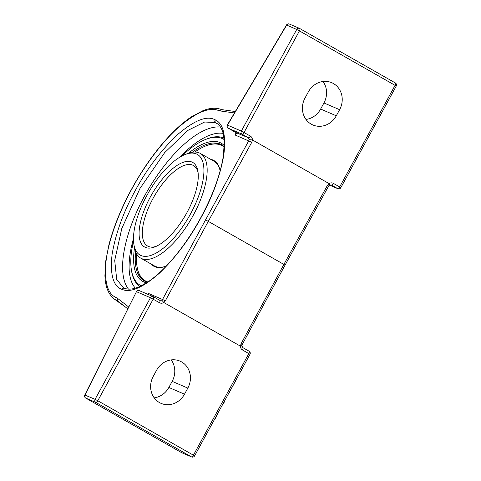 <?xml version="1.0" encoding="UTF-8"?>
<svg xmlns="http://www.w3.org/2000/svg" width="481" height="481" viewBox="0 0 481 481"><rect width="100%" height="100%" fill="white"/><g stroke="black" fill="none" stroke-linecap="round" stroke-linejoin="round"><path stroke-width="0.72" d="M234.457 112.951L219.065 110.78C210.053 106.481 196.543 111.995 178.523 127.333C161.303 142.641 143.566 167.208 131.692 189.255C119.577 211.213 108.916 238.714 106.175 260.035C103.902 281.914 107.516 294.546 117.027 297.937L117.574 300.902L114.52 299.224L125.788 307.293M219.065 110.78L221.819 109.704M125.451 288.57L125.367 288.54C129.082 289.784 133.965 289.075 140.007 286.423L147.895 281.968C155.116 277.14 162.662 270.31 170.521 261.49C181.547 248.996 191.594 234.481 200.667 217.929C212.855 195.28 220.424 174.567 223.382 155.796L224.29 141.853L223.25 133.73C221.879 128.403 219.625 124.886 216.486 123.178L216.811 123.37M125.745 288.708C124.543 288.185 123.557 288.51 122.787 289.688L121.699 289.291C122.481 288.119 123.473 287.794 124.675 288.317M217.683 123.972L215.085 122.493C214.009 121.729 213.756 120.695 214.322 119.402L215.362 119.889C214.791 121.182 215.037 122.21 216.107 122.974L215.085 122.493L204.635 122.024L187.806 130.441L164.682 152.627L139.971 188.48L121.789 228.517L114.712 260.437L116.691 279.371L123.274 287.632L125.403 288.552M139.959 286.442A85.251 34.674 119.7 0 1 131.656 271.482L131.433 270.16A84.091 34.205 -60.3 0 0 141.258 285.828M224.152 139.562A84.091 34.205 -60.3 0 0 222.144 138.498A84.091 34.205 -60.3 0 0 205.952 139.298L207.203 138.817A85.251 34.674 119.7 0 1 223.617 138.005A85.251 34.674 119.7 0 1 224.02 138.185M205.952 139.298A84.091 34.205 -60.3 0 0 182.01 155.934M133.526 241.083A84.091 34.205 -60.3 0 0 131.433 270.16M188.51 153.223A79.461 32.317 119.7 0 1 219.925 142.562A79.461 32.317 119.7 0 1 224.308 145.611M146.603 282.81A79.461 32.317 119.7 0 1 143.921 281.968A79.461 32.317 119.7 0 1 134.512 248.058M135.624 251.87A78.301 31.848 -60.3 0 0 144.102 280.832A78.301 31.848 -60.3 0 0 145.394 281.475A78.301 31.848 -60.3 0 0 147.553 282.197M224.266 146.765A78.301 31.848 -60.3 0 0 221.591 144.745A78.301 31.848 -60.3 0 0 220.292 144.102A78.301 31.848 -60.3 0 0 192.364 152.236M222.264 145.16A78.301 31.848 -60.3 0 0 221.675 144.883A78.301 31.848 -60.3 0 0 206.596 145.629L205.97 145.869A77.724 31.614 -60.3 0 0 194.811 152.044M136.712 254.076A77.724 31.614 -60.3 0 0 137.097 266.823L137.211 267.484A78.301 31.848 -60.3 0 0 144.799 281.199M224.248 147.198A77.724 31.614 -60.3 0 0 220.935 145.13A77.724 31.614 -60.3 0 0 205.97 145.869M137.097 266.823A77.724 31.614 -60.3 0 0 146.591 281.487A77.724 31.614 -60.3 0 0 147.889 281.968M210.606 159.283A60.81 24.735 119.7 0 1 212.849 159.969A60.81 24.735 119.7 0 1 220.166 170.821M166.24 266.131A60.81 24.735 119.7 0 1 154.678 266.654A60.81 24.735 119.7 0 1 151.004 263.967M185.233 154.473A57.912 23.557 -60.3 0 0 148.214 193.067A57.912 23.557 -60.3 0 0 133.91 244.601A57.912 23.557 -60.3 0 0 140.987 255.525A57.912 23.557 -60.3 0 0 190.434 214.087A57.912 23.557 -60.3 0 0 196.38 153.92A57.912 23.557 -60.3 0 0 185.233 154.473L187.728 153.505A60.233 24.501 119.7 0 1 199.332 152.934A60.233 24.501 119.7 0 1 200.324 153.433A60.233 24.501 119.7 0 1 192.484 216.703A60.233 24.501 119.7 0 1 141.715 258.61A60.233 24.501 119.7 0 1 140.717 258.111L154.419 265.915A60.233 24.501 -60.3 0 0 155.417 266.408A60.233 24.501 -60.3 0 0 166.258 266.113M220.148 170.875A60.233 24.501 -60.3 0 0 214.027 161.231A60.233 24.501 -60.3 0 0 213.029 160.738M127.838 308.892L117.514 300.853L127.838 308.892M305.976 119.438A19.691 17.971 113.3 0 0 320.635 109.049L336.291 115.789L339.616 109.692A19.691 17.971 113.3 0 0 331.77 82.708A19.691 17.971 113.3 0 0 308.351 91.889L305.032 97.986A19.691 17.971 113.3 0 0 312.878 124.976A19.691 17.971 113.3 0 0 336.291 115.789M323.01 81.499A19.691 17.971 113.3 0 1 323.96 102.952L320.635 109.049M329.208 185.107C329.707 185.269 329.665 184.764 329.076 183.586L329.07 183.58C330.519 182.702 331.95 182.63 333.369 183.363L339.67 186.953L395.069 85.341L299.435 30.892L244.041 132.497L250.342 136.087A2.315 0.944 119.7 0 1 248.364 137.746L242.063 134.157L228.222 128.199L235.955 132.606C236.802 133.327 236.46 134.109 234.926 134.939L235.979 133.459L235.9 132.576A2.315 0.944 -57.5 0 0 235.955 132.606M250.342 136.087C251.701 136.929 252.393 138.215 252.423 139.935L249.374 139.646L248.364 137.746L235.87 132.552A2.315 0.944 -57.5 0 0 235.9 132.576L235.834 132.534A2.315 0.944 -60.3 0 0 235.87 132.552M252.411 139.929L251.785 142.262L208.279 221.368L283.874 264.418L327.447 185.347L329.076 183.586L252.423 139.935M163.787 302.507C162.337 303.385 160.907 303.457 159.488 302.723A2.315 0.944 -60.3 0 0 159.764 300.336A2.315 0.944 -60.3 0 0 159.722 300.318L161.838 300.198L162.632 299.314L205.537 219.931L208.279 221.368L165.386 300.733L163.774 302.501L240.446 346.158L241.047 343.813L283.874 264.418L284.806 265.073M156.559 370.298A19.691 17.971 -66.7 0 1 179.978 361.111A19.691 17.971 -66.7 0 1 187.824 388.101L184.5 394.198A19.691 17.971 -66.7 0 1 161.087 403.379A19.691 17.971 -66.7 0 1 153.235 376.395L156.559 370.298M171.218 359.908A19.691 17.971 -66.7 0 1 172.168 381.361L187.824 388.101M172.168 381.361L168.843 387.458A19.691 17.971 -66.7 0 1 154.185 397.847M159.788 300.348L153.463 296.747A2.315 0.944 119.7 0 1 153.186 299.134L97.787 400.745L193.416 455.194L248.815 353.589L242.514 350C241.155 349.152 240.464 347.871 240.434 346.152M148.154 294.444L148.509 293.446L148.569 294.625M205.537 219.931L249.374 139.646M329.539 185.101L337.692 188.606L331.211 184.932L329.473 185.137L328.619 186.069L327.447 185.347M163.774 302.501L161.838 300.198M85.642 398.009A2.315 0.944 -60.3 0 0 85.696 398.046A2.315 2.315 0 0 1 84.77 394.997L95.076 399.32L150.475 297.715L159.488 302.723M84.77 394.997L136.406 291.769L84.999 394.985A2.315 2.116 -66.7 0 0 85.732 398.064L181.361 452.519L191.438 456.854L95.809 402.399L85.732 398.064A2.315 0.944 -60.3 0 1 85.696 398.046L181.325 452.501A2.315 0.944 -60.3 0 0 181.361 452.519A2.315 2.116 -66.7 0 0 181.553 452.615L191.63 456.95A2.315 2.116 -66.7 0 1 191.438 456.854A2.315 0.944 -60.3 0 0 193.416 455.194L194.583 455.934L249.982 354.323L248.815 353.589A2.315 0.944 119.7 0 0 249.092 351.202A2.315 0.944 119.7 0 0 249.056 351.184L242.827 347.637M235.798 132.509A2.315 0.944 -60.3 0 0 235.834 132.534L228.18 128.18A2.315 0.944 -60.3 0 0 228.222 128.199A2.315 2.116 113.3 0 1 227.489 125.12L227.333 124.988A2.315 2.315 0 0 0 228.18 128.18A2.315 0.944 -60.3 0 1 228.126 128.144M289.598 24.146A2.315 2.116 113.3 0 0 286.652 25.132L227.489 125.12L241.33 131.079L296.729 29.467L286.496 25L227.333 124.988M331.048 184.872L331.391 185.023A2.315 0.944 -60.3 0 0 333.369 183.363M241.047 343.813L242.208 344.558L285.041 265.151L328.619 186.069M242.755 347.595A2.315 0.944 119.7 0 1 242.791 347.613L241.877 345.821L242.208 344.558M241.672 345.659C242.135 345.893 241.721 346.055 240.446 346.158M249.982 354.323A2.315 2.315 0 0 0 249.092 351.202L242.791 347.613A2.315 0.944 119.7 0 1 242.514 350M222.216 405.249L223.743 402.441M213.847 420.598L215.626 417.334M217.454 413.973L216.161 416.937M215.861 417.496L216.534 415.668M225.24 399.705L224.188 402.218M223.984 402.603L224.453 401.142M240.716 370.941L241.131 370.671L240.716 370.941M242.58 368.007L241.131 370.671M235.407 381.156L228.818 393.248M191.949 162.049A48.647 19.787 119.7 0 1 197.895 171.23A48.647 19.787 119.7 0 1 185.876 214.514A48.647 19.787 119.7 0 1 154.786 246.939A48.647 19.787 119.7 0 1 145.418 247.396A48.647 19.787 119.7 0 1 150.415 196.861A48.647 19.787 119.7 0 1 191.949 162.049M198.088 172.607A46.332 18.843 -60.3 0 0 193.446 165.512A46.332 18.843 -60.3 0 0 192.683 165.127A46.332 18.843 -60.3 0 0 153.631 197.36A46.332 18.843 -60.3 0 0 147.595 246.031A46.332 18.843 -60.3 0 0 148.364 246.416A46.332 18.843 -60.3 0 0 156.066 246.398M140.717 258.111A60.233 24.501 119.7 0 1 134.355 247.24L133.91 244.601M117.027 297.937L128.752 307.064M148.028 294.396L148.509 293.446L165.386 300.733M251.785 142.262L234.926 134.939L236.159 132.846M121.699 289.291C113.161 286.105 109.945 274.603 112.049 254.774C115.536 233.7 123.25 212.343 135.185 190.71C146.891 168.981 161.015 150.288 177.549 134.632C193.849 120.701 206.108 115.626 214.322 119.402M215.362 119.889C223.34 123.725 226.154 135.45 223.797 155.062C220.172 175.793 212.512 196.765 200.824 217.977C189.34 239.267 175.523 257.684 159.373 273.214C143.422 287.181 131.229 292.67 122.787 289.688M128.451 289.093A94.516 38.444 119.7 0 1 146.555 192.412A94.516 38.444 119.7 0 1 220.496 127.044M223.166 133.405A89.881 36.556 -60.3 0 0 179.84 157.155M133.465 238.588A89.881 36.556 -60.3 0 0 135.335 288.179M323.96 102.952L339.616 109.692M168.843 387.458L184.5 394.198M153.499 296.771L159.722 300.318M244.041 132.497A2.315 0.944 119.7 0 1 242.063 134.157A2.315 2.116 113.3 0 1 241.33 131.079L244.041 132.497M95.076 399.32L97.787 400.745A2.315 0.944 -60.3 0 1 95.809 402.399A2.315 2.116 -66.7 0 1 95.076 399.32M150.475 297.715L136.634 291.757A2.315 2.116 -66.7 0 1 139.388 290.674L153.229 296.633A2.315 2.116 -66.7 0 0 150.475 297.715M329.527 185.107L337.884 188.702A2.315 2.116 -66.7 0 1 337.692 188.606A2.315 0.944 -60.3 0 0 339.67 186.953L340.831 187.686L396.23 86.075L395.069 85.341A2.315 0.944 119.7 0 0 395.346 82.954L299.711 28.499A2.315 0.944 119.7 0 1 299.435 30.892L296.729 29.467A2.315 2.116 113.3 0 1 299.483 28.385L289.406 24.05A2.315 2.315 0 0 0 286.496 25M299.747 28.523L395.304 82.936A2.315 0.944 119.7 0 1 395.346 82.954A2.315 2.315 0 0 1 396.23 86.075M114.52 299.224L114.52 299.224C108.472 294.612 105.273 286.736 104.918 275.583L105.676 261.387L108.85 245.118C113.456 227.242 121.014 208.61 131.535 189.213C142.123 169.901 153.884 153.066 166.829 138.714C175.24 129.449 183.411 122.174 191.342 116.883L202.994 110.654C210.131 107.816 216.402 107.497 221.813 109.698M139.388 290.674A2.315 2.315 0 0 0 136.406 291.769M337.884 188.702A2.315 2.315 0 0 0 340.831 187.686M191.63 456.95A2.315 2.315 0 0 0 194.583 455.934M221.308 109.56L235.299 111.526M217.574 413.756L215.903 417.508L213.732 420.809M225.349 399.495L224.02 402.615L222.108 405.441M242.713 367.851L241.077 370.845M235.54 381.006L228.764 393.428M214.027 161.231L200.324 153.433"/></g></svg>
